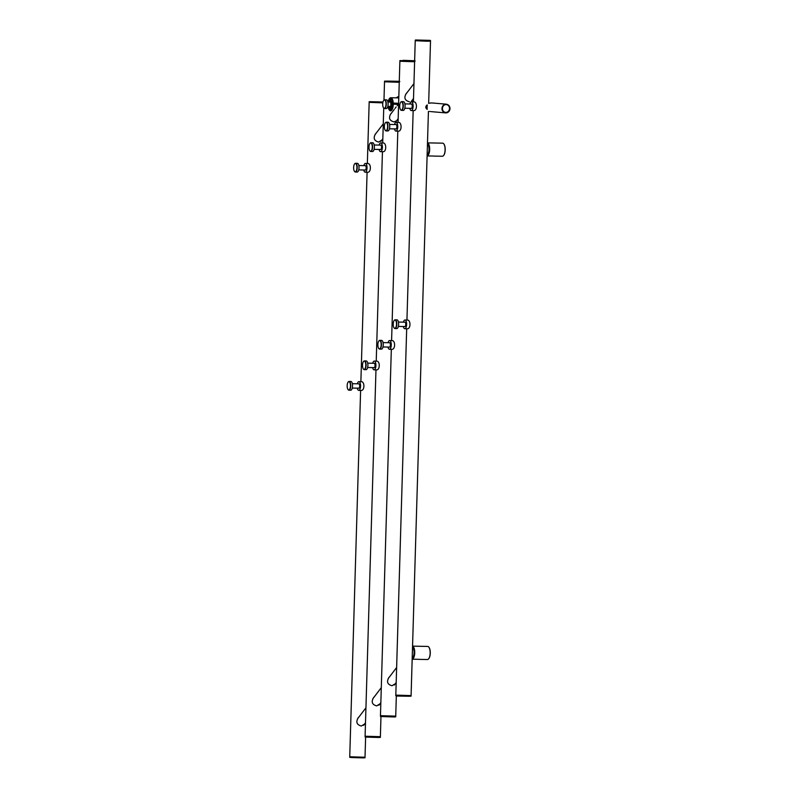 <?xml version="1.0" encoding="UTF-8"?>
<svg xmlns="http://www.w3.org/2000/svg" width="798" height="798" viewBox="0 0 798 798"><rect width="100%" height="100%" fill="white"/><g stroke="black" fill="none" stroke-linecap="round" stroke-linejoin="round"><path stroke-width="1.2" d="M387.818 106.413L390.521 106.463L387.818 106.413A4.369 1.736 91.1 0 0 388.367 107.93L388.925 108.618C392.656 108.987 392.626 99.67 389.095 99.89L388.586 100.438A4.369 1.736 91.1 0 0 387.908 102.044L390.601 102.104L387.908 102.044M388.217 102.054A3.711 1.476 91.1 0 1 389.434 100.548L388.845 102.064M388.726 106.433L389.304 107.969M391.21 99.491A4.808 1.905 91.1 0 1 391.738 99.73A4.808 1.905 91.1 0 0 391.21 99.491A4.808 1.905 91.1 0 0 391.16 99.491A4.808 1.905 91.1 0 1 391.21 99.491M391.559 108.877A4.808 1.905 91.1 0 1 390.98 109.097A4.808 1.905 91.1 0 1 390.192 108.648A4.808 1.905 91.1 0 0 390.98 109.097A4.808 1.905 91.1 0 0 391.559 108.877M390.362 99.91A4.808 1.905 91.1 0 1 391.16 99.491A4.808 1.905 91.1 0 0 390.362 99.91M390.661 97.955A6.334 2.514 91.1 0 1 392.885 105.815A6.334 2.514 91.1 0 1 389.274 109.964A6.334 2.514 91.1 0 1 388.476 108.338A6.334 2.514 91.1 0 0 389.274 109.964L389.434 110.164A6.554 2.603 91.1 0 0 390.541 110.832A6.554 2.603 91.1 0 1 389.434 110.164L389.274 109.964A6.334 2.514 91.1 0 0 392.885 105.815A6.334 2.514 91.1 0 0 390.661 97.955A6.334 2.514 91.1 0 0 389.494 98.553A6.334 2.514 91.1 0 1 390.661 97.955M388.486 100.598A6.334 2.514 91.1 0 1 389.494 98.553L389.653 98.363A6.554 2.603 91.1 0 1 390.791 97.735A6.554 2.603 91.1 0 1 390.86 97.735A6.554 2.603 91.1 0 1 393.264 104.418A6.554 2.603 91.1 0 1 390.541 110.832A6.554 2.603 91.1 0 0 393.264 104.418A6.554 2.603 91.1 0 0 390.86 97.735A6.554 2.603 91.1 0 0 390.791 97.735A6.554 2.603 91.1 0 0 389.653 98.363L389.494 98.553A6.334 2.514 91.1 0 0 388.486 100.598M390.631 98.822A5.456 2.165 91.1 0 1 391.499 99.381A5.456 2.165 91.1 0 1 392.636 104.319A5.456 2.165 91.1 0 1 391.309 109.216A5.456 2.165 91.1 0 1 389.085 108.618A5.456 2.165 91.1 0 0 391.309 109.216A5.456 2.165 91.1 0 0 392.636 104.319A5.456 2.165 91.1 0 0 391.499 99.381A5.456 2.165 91.1 0 0 390.631 98.822A5.456 2.165 91.1 0 0 389.254 99.89A5.456 2.165 91.1 0 1 390.631 98.822M382.811 102.862L369.165 102.344L382.85 102.633L369.165 102.344L382.811 102.862L369.165 102.344L367.349 163.51L369.185 101.685L382.94 102.204M381.873 140.079L378.661 142.054C374.072 140.837 373.035 138.074 375.569 133.775L376.397 132.857L375.569 133.775C373.035 138.074 374.072 140.837 378.661 142.054L381.873 140.079M361.334 726.02L364.546 724.055L361.334 726.02C356.736 724.793 355.699 722.03 358.232 717.741C355.699 722.03 356.736 724.793 361.334 726.02M364.357 757.212L350.392 756.793M359.07 716.833L358.232 717.741L359.07 716.833M375.419 133.974L376.107 133.236L375.419 133.974M381.554 140.498L381.284 141.027L381.554 140.498M363.948 724.993L364.227 724.474L363.948 724.993M358.781 717.212L358.093 717.941L358.781 717.212M410.431 695.567L396.466 695.148M425.903 41.187L415.229 40.698L430.511 41.157L415.229 40.698L413.414 101.865L415.249 40.179L430.531 40.628L430.511 41.157L425.903 41.187M426.94 40.888L430.511 41.157L428.686 102.663L430.511 41.157L426.94 40.888M409.354 101.765C404.766 100.548 403.728 97.785 406.262 93.486L407.09 92.568L406.262 93.486C403.728 97.785 404.766 100.548 409.354 101.765M414.611 61.755L399.878 61.247L414.611 61.755L399.878 61.247L398.062 122.413L399.898 60.588L414.631 61.097M412.566 99.79L411.469 101.176L412.566 99.79M392.027 685.741L395.229 683.766L392.027 685.741C387.429 684.504 386.392 681.741 388.925 677.452C386.392 681.741 387.429 684.504 392.027 685.741M395.08 716.115L381.105 715.696M389.753 676.544L388.925 677.452L389.753 676.544M406.112 93.685L406.8 92.957L406.112 93.685M412.247 100.219L411.977 100.738L412.247 100.219M394.641 684.704L394.91 684.185L394.641 684.704M389.464 676.923L388.776 677.652L389.464 676.923M390.761 113.825L391.449 113.097L390.761 113.825M396.905 120.358L396.626 120.877L396.905 120.358M379.299 704.853L379.569 704.325L379.299 704.853M374.122 697.073L373.434 697.801L374.122 697.073M394.013 121.904C389.414 120.688 388.387 117.934 390.91 113.625L391.738 112.718L390.91 113.625C388.387 117.934 389.414 120.688 394.013 121.904L396.786 120.688L394.013 121.904M397.224 119.939L396.786 120.688L397.224 119.939M399.249 82.304L384.516 81.795L399.259 82.164L384.516 81.795L399.249 82.304L384.516 81.795L383.978 100.119L384.536 81.137L399.269 81.645M376.676 705.881L379.888 703.906L376.676 705.881C372.077 704.654 371.05 701.891 373.584 697.602C371.05 701.891 372.077 704.654 376.676 705.881M379.718 736.664L365.753 736.245M374.412 696.684L373.584 697.602L374.412 696.684M382.831 138.832L381.005 141.216A4.369 3.521 -142.7 0 1 380.836 141.426M363.838 165.625A4.369 1.736 91.1 0 1 365.384 163.47L367.788 163.52C371.24 163.321 371.25 172.597 367.619 172.248L367.569 172.248M365.384 163.47A4.369 1.736 91.1 0 1 367.03 167.869A4.369 1.736 91.1 0 1 365.215 172.208A4.369 1.736 91.1 0 1 365.165 172.198A4.369 1.736 91.1 0 1 363.758 169.994M355.16 171.789A4.15 1.646 91.1 0 1 354.492 171.371A4.15 1.646 91.1 0 1 353.634 167.62A4.15 1.646 91.1 0 1 354.641 163.889A4.15 1.646 91.1 0 1 356.906 166.812A4.15 1.646 91.1 0 1 355.16 171.789M354.721 163.799A4.369 1.736 91.1 0 1 354.801 163.7A4.369 1.736 91.1 0 1 355.559 163.281A4.369 1.736 91.1 0 1 357.215 167.68A4.369 1.736 91.1 0 1 355.399 172.019A4.369 1.736 91.1 0 1 355.349 172.009A4.369 1.736 91.1 0 1 354.651 171.57A4.369 1.736 91.1 0 1 354.571 171.47M355.559 163.281L357.364 163.321A4.369 1.736 91.1 0 1 359.02 167.72A4.369 1.736 91.1 0 1 357.195 172.049A4.369 1.736 91.1 0 1 357.155 172.049M358.831 165.535L365.334 165.655A2.185 0.868 91.1 0 1 366.162 167.859A2.185 0.868 91.1 0 1 365.255 170.024A2.185 0.868 91.1 0 1 365.235 170.024L358.741 169.894M379.19 145.076A4.369 1.736 91.1 0 1 380.736 142.922L383.14 142.972C386.591 142.772 386.611 152.049 382.98 151.7L382.93 151.7M380.736 142.922A4.369 1.736 91.1 0 1 382.392 147.321A4.369 1.736 91.1 0 1 380.566 151.66A4.369 1.736 91.1 0 1 379.11 149.445M380.566 151.66A4.369 1.736 91.1 0 1 380.526 151.65L382.98 151.7M370.511 151.241A4.15 1.646 91.1 0 1 369.853 150.822A4.15 1.646 91.1 0 1 368.985 147.071A4.15 1.646 91.1 0 1 369.993 143.351A4.15 1.646 91.1 0 1 372.267 146.263A4.15 1.646 91.1 0 1 370.511 151.241M370.082 143.251A4.369 1.736 91.1 0 1 370.162 143.151A4.369 1.736 91.1 0 1 370.92 142.732A4.369 1.736 91.1 0 1 372.566 147.131A4.369 1.736 91.1 0 1 370.751 151.47A4.369 1.736 91.1 0 1 370.711 151.47A4.369 1.736 91.1 0 1 370.013 151.022A4.369 1.736 91.1 0 1 369.933 150.922M370.92 142.732L372.726 142.772A4.369 1.736 91.1 0 1 374.372 147.171A4.369 1.736 91.1 0 1 372.556 151.5A4.369 1.736 91.1 0 1 372.506 151.5M374.182 144.987L380.696 145.106A2.185 0.868 91.1 0 1 381.524 147.311A2.185 0.868 91.1 0 1 380.616 149.475A2.185 0.868 91.1 0 1 380.586 149.475L374.102 149.346M394.551 124.528A4.369 1.736 91.1 0 1 396.097 122.373L398.501 122.423C401.953 122.224 401.963 131.5 398.332 131.151L398.282 131.151M396.097 122.373A4.369 1.736 91.1 0 1 397.743 126.772A4.369 1.736 91.1 0 1 395.928 131.111A4.369 1.736 91.1 0 1 395.878 131.101A4.369 1.736 91.1 0 1 394.471 128.897M385.873 130.692A4.15 1.646 91.1 0 1 385.215 130.274A4.15 1.646 91.1 0 1 384.347 126.523A4.15 1.646 91.1 0 1 385.354 122.802A4.15 1.646 91.1 0 1 387.619 125.715A4.15 1.646 91.1 0 1 385.873 130.692M385.434 122.712A4.369 1.736 91.1 0 1 385.524 122.603A4.369 1.736 91.1 0 1 386.282 122.194A4.369 1.736 91.1 0 1 387.928 126.593A4.369 1.736 91.1 0 1 386.112 130.922A4.369 1.736 91.1 0 1 386.062 130.922A4.369 1.736 91.1 0 1 385.364 130.473A4.369 1.736 91.1 0 1 385.284 130.373M386.282 122.194L388.077 122.224A4.369 1.736 91.1 0 1 389.733 126.623A4.369 1.736 91.1 0 1 387.918 130.952A4.369 1.736 91.1 0 1 387.868 130.952M389.544 124.438L396.057 124.558A2.185 0.868 91.1 0 1 396.875 126.762A2.185 0.868 91.1 0 1 395.968 128.927A2.185 0.868 91.1 0 1 395.948 128.927L389.454 128.797M409.913 103.979A4.369 1.736 91.1 0 1 411.449 101.825L413.853 101.875C417.304 101.675 417.324 110.952 413.693 110.603L413.643 110.603M411.449 101.825A4.369 1.736 91.1 0 1 413.105 106.224A4.369 1.736 91.1 0 1 411.289 110.563A4.369 1.736 91.1 0 1 411.239 110.563A4.369 1.736 91.1 0 1 409.823 108.348M401.224 110.144A4.15 1.646 91.1 0 1 400.566 109.725A4.15 1.646 91.1 0 1 399.708 105.974A4.15 1.646 91.1 0 1 400.706 102.254A4.15 1.646 91.1 0 1 402.98 105.166A4.15 1.646 91.1 0 1 401.224 110.144M400.796 102.164A4.369 1.736 91.1 0 1 400.875 102.054A4.369 1.736 91.1 0 1 401.633 101.645A4.369 1.736 91.1 0 1 403.279 106.044A4.369 1.736 91.1 0 1 401.464 110.373A4.369 1.736 91.1 0 1 400.726 109.925A4.369 1.736 91.1 0 1 400.646 109.825M401.464 110.373A4.369 1.736 91.1 0 1 401.424 110.373L403.269 110.403A4.369 1.736 91.1 0 1 403.219 110.403M401.633 101.645L403.439 101.675A4.369 1.736 91.1 0 1 405.085 106.074A4.369 1.736 91.1 0 1 403.269 110.403M404.895 103.89L411.409 104.009A2.185 0.868 91.1 0 1 412.237 106.214A2.185 0.868 91.1 0 1 411.329 108.378A2.185 0.868 91.1 0 1 411.299 108.378L404.815 108.249M357.364 383.798A4.369 1.736 91.1 0 1 358.901 381.644L361.354 381.693C364.836 381.624 364.706 390.771 361.145 390.421L358.741 390.372A4.369 1.736 91.1 0 1 357.275 388.157M358.901 381.644A4.369 1.736 91.1 0 1 358.95 381.644A4.369 1.736 91.1 0 1 360.556 386.152A4.369 1.736 91.1 0 1 358.741 390.372M348.926 381.673A4.15 1.646 91.1 0 1 350.382 386.821A4.15 1.646 91.1 0 1 348.018 389.544A4.15 1.646 91.1 0 1 347.16 385.783A4.15 1.646 91.1 0 1 348.167 382.062A4.15 1.646 91.1 0 1 348.926 381.673M348.247 381.973A4.369 1.736 91.1 0 1 348.327 381.873A4.369 1.736 91.1 0 1 349.085 381.454A4.369 1.736 91.1 0 1 349.135 381.454A4.369 1.736 91.1 0 1 350.741 385.913A4.369 1.736 91.1 0 1 348.926 390.182A4.369 1.736 91.1 0 1 348.177 389.743A4.369 1.736 91.1 0 1 348.098 389.633M349.085 381.454L350.891 381.484A4.369 1.736 91.1 0 1 350.94 381.494A4.369 1.736 91.1 0 1 352.536 386.003A4.369 1.736 91.1 0 1 350.721 390.222L348.926 390.182M352.347 383.698L358.861 383.828A2.185 0.868 91.1 0 1 358.891 383.828A2.185 0.868 91.1 0 1 359.689 386.082A2.185 0.868 91.1 0 1 358.781 388.187L352.267 388.067M372.716 363.25A4.369 1.736 91.1 0 1 374.262 361.095L376.716 361.145C380.187 361.085 380.057 370.222 376.496 369.873L374.092 369.823A4.369 1.736 91.1 0 1 372.636 367.619M374.262 361.095A4.369 1.736 91.1 0 1 374.312 361.095A4.369 1.736 91.1 0 1 375.908 365.614A4.369 1.736 91.1 0 1 374.092 369.823M364.287 361.125A4.15 1.646 91.1 0 1 365.743 366.272A4.15 1.646 91.1 0 1 363.379 368.995A4.15 1.646 91.1 0 1 362.511 365.235A4.15 1.646 91.1 0 1 363.519 361.514A4.15 1.646 91.1 0 1 364.287 361.125M363.599 361.424A4.369 1.736 91.1 0 1 363.689 361.324A4.369 1.736 91.1 0 1 364.447 360.905A4.369 1.736 91.1 0 1 364.486 360.905A4.369 1.736 91.1 0 1 366.092 365.364A4.369 1.736 91.1 0 1 364.277 369.634A4.369 1.736 91.1 0 1 363.539 369.195A4.369 1.736 91.1 0 1 363.459 369.085M364.447 360.905L366.252 360.945A4.369 1.736 91.1 0 1 366.292 360.945A4.369 1.736 91.1 0 1 367.898 365.454A4.369 1.736 91.1 0 1 366.083 369.674L364.277 369.634M367.708 363.15L374.222 363.28A2.185 0.868 91.1 0 1 374.242 363.28A2.185 0.868 91.1 0 1 375.04 365.534A2.185 0.868 91.1 0 1 374.132 367.639L367.629 367.519M388.077 342.701A4.369 1.736 91.1 0 1 389.624 340.546L392.067 340.596C395.549 340.537 395.419 349.674 391.858 349.325L389.454 349.275A4.369 1.736 91.1 0 1 387.998 347.07M389.624 340.546A4.369 1.736 91.1 0 1 389.663 340.546A4.369 1.736 91.1 0 1 391.269 345.065A4.369 1.736 91.1 0 1 389.454 349.275M379.639 340.576A4.15 1.646 91.1 0 1 381.105 345.724A4.15 1.646 91.1 0 1 378.731 348.447A4.15 1.646 91.1 0 1 377.873 344.686A4.15 1.646 91.1 0 1 378.88 340.965A4.15 1.646 91.1 0 1 379.639 340.576M378.96 340.876A4.369 1.736 91.1 0 1 379.04 340.776A4.369 1.736 91.1 0 1 379.798 340.357A4.369 1.736 91.1 0 1 379.848 340.357A4.369 1.736 91.1 0 1 381.454 344.816A4.369 1.736 91.1 0 1 379.639 349.095A4.369 1.736 91.1 0 1 378.89 348.646A4.369 1.736 91.1 0 1 378.811 348.536M379.798 340.357L381.604 340.397A4.369 1.736 91.1 0 1 381.653 340.397A4.369 1.736 91.1 0 1 383.249 344.906A4.369 1.736 91.1 0 1 381.434 349.125L379.639 349.095M383.06 342.601L389.574 342.731A2.185 0.868 91.1 0 1 389.604 342.731A2.185 0.868 91.1 0 1 390.402 344.985A2.185 0.868 91.1 0 1 389.494 347.09L382.98 346.97M403.429 322.153A4.369 1.736 91.1 0 1 404.975 319.998L407.429 320.048C410.9 319.988 410.771 329.125 407.209 328.776L404.805 328.726A4.369 1.736 91.1 0 1 403.349 326.522M404.975 319.998A4.369 1.736 91.1 0 1 405.025 319.998A4.369 1.736 91.1 0 1 406.621 324.517A4.369 1.736 91.1 0 1 404.805 328.726M395 320.028A4.15 1.646 91.1 0 1 396.456 325.175A4.15 1.646 91.1 0 1 394.092 327.898A4.15 1.646 91.1 0 1 393.224 324.138A4.15 1.646 91.1 0 1 394.232 320.417A4.15 1.646 91.1 0 1 395 320.028M394.322 320.327A4.369 1.736 91.1 0 1 394.402 320.227A4.369 1.736 91.1 0 1 395.16 319.808A4.369 1.736 91.1 0 1 395.209 319.808A4.369 1.736 91.1 0 1 396.806 324.267A4.369 1.736 91.1 0 1 394.99 328.547A4.369 1.736 91.1 0 1 394.252 328.098A4.369 1.736 91.1 0 1 394.172 327.988M395.16 319.808L396.965 319.848A4.369 1.736 91.1 0 1 397.005 319.848A4.369 1.736 91.1 0 1 398.611 324.357A4.369 1.736 91.1 0 1 396.796 328.577L394.99 328.547M398.421 322.053L404.935 322.183A2.185 0.868 91.1 0 1 404.955 322.183A2.185 0.868 91.1 0 1 405.753 324.437A2.185 0.868 91.1 0 1 404.855 326.552L398.342 326.422M365.015 757.302L349.733 756.853L365.015 757.302L365.614 737.242L364.995 757.831L349.724 757.372L360.616 390.412L349.733 756.853M396.157 695.277L411.09 695.666L396.157 695.277M418.87 40.08L426.96 40.309L418.87 40.08M380.367 736.754L365.095 736.305L380.367 736.754L380.965 716.704L380.357 737.412L365.075 736.963L375.968 369.863L365.095 736.305M395.728 716.215L380.456 715.756L395.728 716.215L396.327 696.016L395.708 716.863L380.437 716.414L391.329 349.315L380.456 715.756M427.199 152.637L427.389 146.363M427.967 154.004A4.808 1.905 91.1 0 1 427.379 154.223A4.808 1.905 91.1 0 1 427.159 154.184M427.439 144.628A4.808 1.905 91.1 0 1 427.558 144.618A4.808 1.905 91.1 0 1 428.137 144.857M427.479 143.211A6.334 2.514 91.1 0 1 429.374 149.625A6.334 2.514 91.1 0 1 427.11 155.68M443.818 143.929A6.334 2.514 91.1 0 1 443.897 144.019L443.738 143.82A6.554 2.603 91.1 0 0 442.621 143.161L427.489 142.872A6.554 2.603 91.1 0 1 429.663 149.635A6.554 2.603 91.1 0 1 427.1 155.949L433.124 156.019M427.459 144.099A5.456 2.165 91.1 0 1 427.898 144.508A5.456 2.165 91.1 0 1 429.035 149.595A5.456 2.165 91.1 0 1 427.708 154.343A5.456 2.165 91.1 0 1 427.139 154.792M443.897 144.019A6.334 2.514 91.1 0 1 445.204 149.924A6.334 2.514 91.1 0 1 443.678 155.44A6.334 2.514 91.1 0 1 443.588 155.53M443.738 143.82A6.554 2.603 91.1 0 1 445.094 149.934A6.554 2.603 91.1 0 1 443.508 155.63A6.554 2.603 91.1 0 1 442.371 156.258L433.723 156.089M412.267 655.906L412.446 649.632M413.025 657.283A4.808 1.905 91.1 0 1 412.446 657.492A4.808 1.905 91.1 0 1 412.217 657.462M412.506 647.896A4.808 1.905 91.1 0 1 412.626 647.886A4.808 1.905 91.1 0 1 413.204 648.126M412.546 646.48A6.334 2.514 91.1 0 1 414.441 652.894A6.334 2.514 91.1 0 1 412.177 658.949M412.556 646.18A6.554 2.603 91.1 0 1 414.731 652.914A6.554 2.603 91.1 0 1 412.167 659.228L418.182 659.288M412.516 647.368A5.456 2.165 91.1 0 1 412.965 647.777A5.456 2.165 91.1 0 1 414.092 652.864A5.456 2.165 91.1 0 1 412.775 657.622A5.456 2.165 91.1 0 1 412.197 658.061M428.875 647.198A6.334 2.514 91.1 0 1 428.955 647.298A6.334 2.514 91.1 0 1 430.272 653.203A6.334 2.514 91.1 0 1 428.735 658.709A6.334 2.514 91.1 0 1 428.656 658.809M412.556 646.141L427.688 646.43A6.554 2.603 91.1 0 1 428.795 647.098A6.554 2.603 91.1 0 1 430.152 653.203A6.554 2.603 91.1 0 1 428.576 658.909A6.554 2.603 91.1 0 1 427.439 659.527L418.79 659.367M389.095 99.89L389.454 99.89A4.369 1.736 91.1 0 1 389.494 99.9A4.369 1.736 91.1 0 1 391.1 104.408A4.369 1.736 91.1 0 1 389.284 108.628L388.925 108.618M389.434 100.548A3.711 1.476 91.1 0 1 390.84 104.388A3.711 1.476 91.1 0 1 389.294 107.969A3.711 1.476 91.1 0 1 389.254 107.969A3.711 1.476 91.1 0 1 388.137 106.423M449.503 108.608A3.84 3.521 -85.1 0 1 445.643 112.368A3.84 3.521 -85.1 0 1 442.461 108.239A3.84 3.521 -85.1 0 1 449.503 108.608A3.84 3.521 -85.1 0 1 445.643 112.368A3.84 3.521 -85.1 0 1 442.461 108.239A3.84 3.521 -85.1 0 1 449.503 108.608M427.359 105.077C425.893 106.403 425.863 107.78 427.279 109.206C425.863 107.78 425.893 106.403 427.359 105.077M449.982 108.618A4.369 4.01 -85.1 0 1 445.593 112.887A4.369 4.01 -85.1 0 1 441.982 108.189A4.369 4.01 -85.1 0 1 449.982 108.618A4.369 4.01 -85.1 0 1 445.593 112.887A4.369 4.01 -85.1 0 1 441.982 108.189A4.369 4.01 -85.1 0 1 449.982 108.618M413.434 101.346L411.718 101.835L413.434 101.346M412.526 101.845L413.424 101.625L412.526 101.845M431.568 102.922L446.351 104.189L431.808 102.932L428.506 103.271L431.568 102.922M430.98 102.952L428.506 103.271L430.98 102.952M429.573 111.501L430.162 111.471L429.573 111.501M431.05 111.63L445.593 112.887L431.05 111.63M427.169 104.957L427.139 104.957C425.404 106.383 425.374 107.84 427.06 109.326L427.139 104.957C425.404 106.383 425.374 107.84 427.06 109.326L427.169 104.957M384.486 100.019A4.15 1.646 91.1 0 1 385.943 105.166A4.15 1.646 91.1 0 1 383.579 107.89A4.15 1.646 91.1 0 1 382.711 104.129A4.15 1.646 91.1 0 1 383.718 100.408A4.15 1.646 91.1 0 1 384.486 100.019A4.15 1.646 91.1 0 1 385.943 105.166A4.15 1.646 91.1 0 1 383.579 107.89A4.15 1.646 91.1 0 1 382.711 104.129A4.15 1.646 91.1 0 1 383.718 100.408A4.15 1.646 91.1 0 1 384.486 100.019A4.15 1.646 91.1 0 1 385.943 105.166A4.15 1.646 91.1 0 1 383.579 107.89A4.15 1.646 91.1 0 1 382.711 104.129A4.15 1.646 91.1 0 1 383.718 100.408A4.15 1.646 91.1 0 1 384.486 100.019A4.15 1.646 91.1 0 1 385.943 105.166A4.15 1.646 91.1 0 1 383.579 107.89A4.15 1.646 91.1 0 1 382.711 104.129A4.15 1.646 91.1 0 1 383.718 100.408A4.15 1.646 91.1 0 1 384.486 100.019A4.15 1.646 91.1 0 1 385.943 105.166A4.15 1.646 91.1 0 1 383.579 107.89A4.15 1.646 91.1 0 1 382.711 104.129A4.15 1.646 91.1 0 1 383.718 100.408A4.15 1.646 91.1 0 1 384.486 100.019A4.15 1.646 91.1 0 1 385.943 105.166A4.15 1.646 91.1 0 1 383.579 107.89A4.15 1.646 91.1 0 1 382.711 104.129A4.15 1.646 91.1 0 1 383.718 100.408A4.15 1.646 91.1 0 1 384.486 100.019A4.15 1.646 91.1 0 1 385.943 105.166A4.15 1.646 91.1 0 1 383.579 107.89A4.15 1.646 91.1 0 1 382.711 104.129A4.15 1.646 91.1 0 1 383.718 100.408A4.15 1.646 91.1 0 1 384.486 100.019A4.15 1.646 91.1 0 1 385.943 105.166A4.15 1.646 91.1 0 1 383.579 107.89A4.15 1.646 91.1 0 1 382.711 104.129A4.15 1.646 91.1 0 1 383.718 100.408A4.15 1.646 91.1 0 1 384.486 100.019M384.686 99.8A4.369 1.736 91.1 0 1 386.292 104.259A4.369 1.736 91.1 0 1 384.476 108.538A4.369 1.736 91.1 0 1 383.738 108.089L382.701 142.962L383.738 108.099A4.369 1.736 91.1 0 0 384.476 108.538A4.369 1.736 91.1 0 1 383.738 108.089A4.369 1.736 91.1 0 0 384.476 108.538A4.369 1.736 91.1 0 1 383.738 108.089A4.369 1.736 91.1 0 0 384.476 108.538A4.369 1.736 91.1 0 1 383.738 108.089A4.369 1.736 91.1 0 0 384.476 108.538A4.369 1.736 91.1 0 0 386.292 104.259A4.369 1.736 91.1 0 0 384.686 99.8A4.369 1.736 91.1 0 1 386.292 104.259A4.369 1.736 91.1 0 1 384.476 108.538A4.369 1.736 91.1 0 0 386.292 104.259A4.369 1.736 91.1 0 0 384.686 99.8A4.369 1.736 91.1 0 1 386.292 104.259A4.369 1.736 91.1 0 1 384.476 108.538A4.369 1.736 91.1 0 0 386.292 104.259A4.369 1.736 91.1 0 0 384.686 99.8A4.369 1.736 91.1 0 1 386.292 104.259A4.369 1.736 91.1 0 1 384.476 108.538A4.369 1.736 91.1 0 0 386.292 104.259A4.369 1.736 91.1 0 0 384.686 99.8A4.369 1.736 91.1 0 0 384.646 99.8A4.369 1.736 91.1 0 1 384.686 99.8A4.369 1.736 91.1 0 0 384.646 99.8A4.369 1.736 91.1 0 1 384.686 99.8A4.369 1.736 91.1 0 0 384.646 99.8A4.369 1.736 91.1 0 1 384.686 99.8A4.369 1.736 91.1 0 0 384.646 99.8A4.369 1.736 91.1 0 1 384.686 99.8M383.888 100.219A4.369 1.736 91.1 0 1 384.646 99.8A4.369 1.736 91.1 0 0 383.888 100.219A4.369 1.736 91.1 0 1 384.646 99.8A4.369 1.736 91.1 0 0 383.888 100.219A4.369 1.736 91.1 0 1 384.646 99.8A4.369 1.736 91.1 0 0 383.888 100.219A4.369 1.736 91.1 0 1 384.646 99.8A4.369 1.736 91.1 0 0 383.888 100.219L383.888 100.219M388.097 104.348A4.369 1.736 91.1 0 1 386.282 108.568L384.476 108.538L386.282 108.568A4.369 1.736 91.1 0 0 388.097 104.348A4.369 1.736 91.1 0 1 386.282 108.568A4.369 1.736 91.1 0 0 388.097 104.348A4.369 1.736 91.1 0 1 386.282 108.568A4.369 1.736 91.1 0 0 388.097 104.348A4.369 1.736 91.1 0 1 386.282 108.568A4.369 1.736 91.1 0 0 388.097 104.348A4.369 1.736 91.1 0 0 386.491 99.84A4.369 1.736 91.1 0 1 388.097 104.348A4.369 1.736 91.1 0 0 386.491 99.84A4.369 1.736 91.1 0 1 388.097 104.348A4.369 1.736 91.1 0 0 386.491 99.84A4.369 1.736 91.1 0 1 388.097 104.348A4.369 1.736 91.1 0 0 386.491 99.84A4.369 1.736 91.1 0 1 388.097 104.348M386.441 99.84A4.369 1.736 91.1 0 1 386.491 99.84A4.369 1.736 91.1 0 0 386.441 99.84A4.369 1.736 91.1 0 1 386.491 99.84A4.369 1.736 91.1 0 0 386.441 99.84A4.369 1.736 91.1 0 1 386.491 99.84A4.369 1.736 91.1 0 0 386.441 99.84A4.369 1.736 91.1 0 1 386.491 99.84A4.369 1.736 91.1 0 0 386.441 99.84L384.646 99.8L386.441 99.84M396.766 97.625A7.641 3.032 91.1 0 1 398.192 96.787A7.641 3.032 91.1 0 0 396.766 97.625A7.641 3.032 91.1 0 1 398.192 96.787A7.641 3.032 91.1 0 1 398.272 96.787A7.641 3.032 91.1 0 1 398.82 96.967A7.641 3.032 91.1 0 0 398.272 96.787A7.641 3.032 91.1 0 1 398.82 96.967M396.476 97.845A6.982 2.773 91.1 0 1 397.454 97.426A6.982 2.773 91.1 0 0 396.476 97.845A6.982 2.773 91.1 0 1 397.454 97.426A6.982 2.773 91.1 0 1 398.781 98.324A6.982 2.773 91.1 0 0 397.454 97.426A6.982 2.773 91.1 0 1 398.781 98.324M397.454 97.426L398.172 97.436A6.982 2.773 91.1 0 1 398.801 97.635A6.982 2.773 91.1 0 0 398.172 97.436A6.982 2.773 91.1 0 1 398.801 97.635M398.192 96.787A7.641 3.032 91.1 0 1 398.272 96.787A7.641 3.032 91.1 0 0 398.192 96.787L398.671 96.797A7.641 3.032 91.1 0 1 398.751 96.797A7.641 3.032 91.1 0 0 398.671 96.797A7.641 3.032 91.1 0 1 398.751 96.797L398.82 96.807M391.928 103.431L392.626 103.481L391.928 103.471M391.668 103.451L391.08 103.391M398.631 103.301L393.244 103.082M392.596 103.042L391.818 102.982M363.419 757.9L351.3 757.531M411.09 695.666L428.426 111.411L411.07 696.185L395.798 695.736L406.681 328.766L395.808 695.208M409.484 696.255L396.347 696.026M415.559 39.99L430.232 40.379L415.559 39.99M369.185 101.685L382.99 101.984M399.279 81.306L386.332 81.087L399.279 81.416M414.641 60.758L403.06 60.329L414.631 60.867M378.771 737.482L366.651 737.123M394.641 716.963L382.003 716.574M398.601 104.408L393.274 104.199M392.636 104.169L391.998 104.129M391.738 104.109L391.1 104.049M398.411 97.885L390.791 97.735L398.411 97.885M367.09 172.238L360.876 381.683L367.09 172.238M413.165 110.593L406.94 320.038L413.165 110.593M397.803 131.141L391.589 340.586L397.803 131.141M382.442 151.69L376.227 361.135L382.442 151.69M396.217 121.256L398.172 118.693M411.559 101.117L413.514 98.543M374.88 134.852L383.269 123.84M390.222 114.713L394.262 109.416M395.02 108.408L396.107 106.982M397.195 105.555L397.923 104.598M398.082 104.388L398.621 103.69M405.574 94.563L413.963 83.551M363.539 725.372L365.494 722.808M378.88 705.233L380.836 702.659M394.232 685.083L396.187 682.519M357.544 718.828L365.943 707.806M372.895 698.679L381.284 687.667M388.237 678.539L396.626 667.517M367.619 172.248L365.215 172.208M357.195 172.049L355.399 172.019M372.556 151.5L370.751 151.47M398.332 131.151L395.928 131.111M387.918 130.952L386.112 130.922M413.693 110.603L411.289 110.563M364.995 757.831L349.724 757.372M395.798 695.736L411.07 696.185M430.531 40.628L415.249 40.179M399.818 81.596L384.536 81.137M399.898 60.588L415.169 61.047M380.357 737.412L365.075 736.963M395.708 716.863L380.437 716.414M427.169 153.785L428.087 153.795M427.429 145.046L428.257 145.066M412.227 657.053L413.145 657.073M412.486 648.325L413.314 648.345M391.738 104.319L391.1 104.249"/></g></svg>
